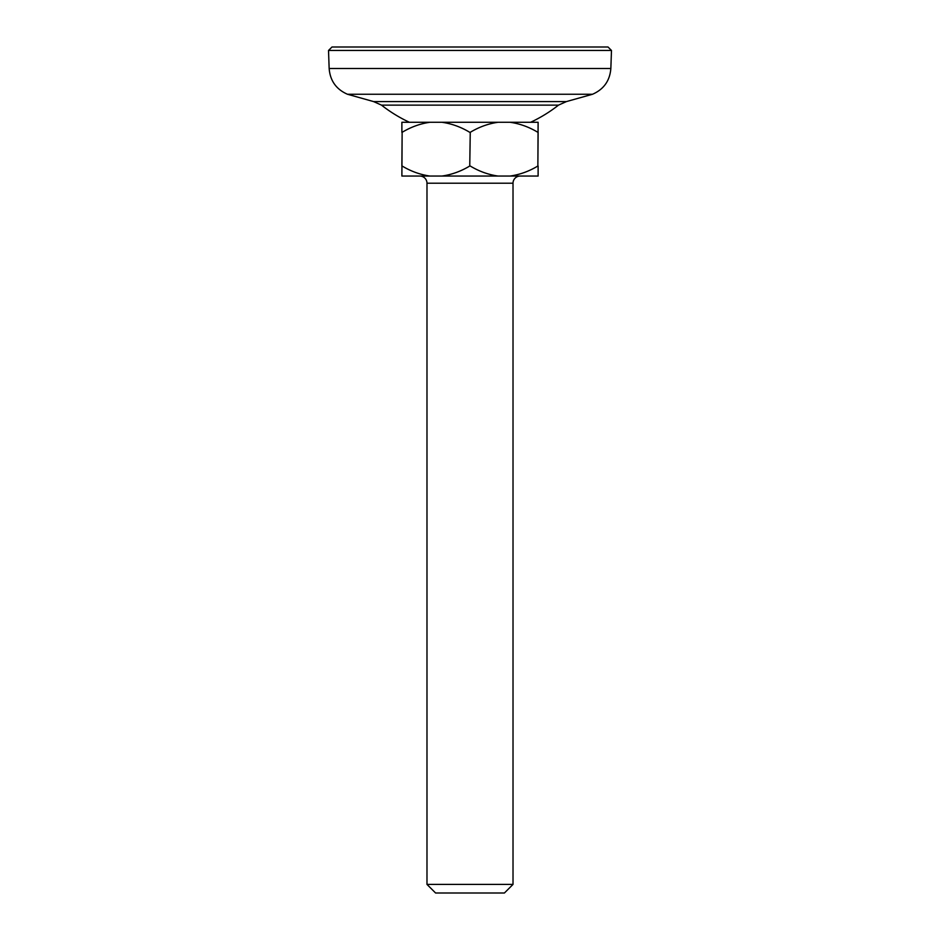 <?xml version="1.0" encoding="UTF-8"?>
<svg xmlns="http://www.w3.org/2000/svg" width="940" height="940" viewBox="0 0 940 940"><rect width="100%" height="100%" fill="white"/><g stroke="black" fill="none" stroke-linecap="round" stroke-linejoin="round"><path stroke-width="1.41" d="M328.518 50.466L331.985 47L608.016 47L611.482 50.466L328.518 50.466L329.153 68.514C330.128 80.746 336.238 89.335 347.483 94.258L373.615 101.59L381.487 105.127A143.385 143.385 0 0 0 409.405 122.282M329.153 68.514L610.847 68.514C609.872 80.746 603.762 89.335 592.517 94.258L566.385 101.59L558.513 105.127L381.487 105.127M504.416 893L435.584 893L426.983 884.399L513.017 884.399L504.416 893M513.017 884.399L513.017 183.218A7.167 7.167 0 0 1 520.184 176.05M513.017 183.218L426.983 183.218A7.167 7.167 0 0 0 419.816 176.05M426.983 183.218L426.983 884.399M401.885 166.016L402.132 132.317L401.885 176.05L429.886 176.05C420.121 174.64 410.874 171.292 402.132 166.016M470.247 132.317L469.753 166.016L470.247 132.317C478.977 127.041 488.224 123.692 498 122.282L538.115 122.282L537.868 166.016L538.115 132.317M401.885 132.317L401.885 122.282L498 122.282M538.115 166.016L538.115 176.05L429.886 176.05M402.132 132.317C410.874 127.041 420.121 123.692 429.886 122.282M442 122.282C451.776 123.692 461.023 127.041 469.753 132.317M510.115 122.282C519.879 123.692 529.126 127.041 537.868 132.317M469.753 166.016C461.023 171.292 451.776 174.629 442 176.05M498 176.05C488.224 174.64 478.977 171.292 470.247 166.016M537.868 166.016C529.126 171.292 519.879 174.629 510.115 176.05M566.385 101.59L373.615 101.59M592.517 94.258L347.483 94.258M610.847 68.514L611.482 50.466M530.595 122.282A143.385 143.385 0 0 0 558.513 105.127"/></g></svg>
